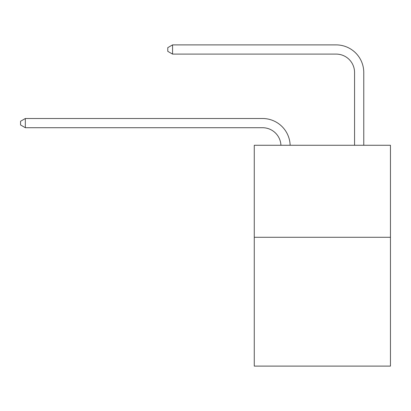 <?xml version="1.0" encoding="UTF-8"?>
<svg xmlns="http://www.w3.org/2000/svg" width="411" height="411" viewBox="0 0 411 411"><rect width="100%" height="100%" fill="white"/><g stroke="black" fill="none" stroke-linecap="round" stroke-linejoin="round"><path stroke-width="0.62" d="M390.45 237.281L390.45 366.103L254.27 366.103L254.27 145.268L390.45 145.268L390.45 237.281L254.27 237.281M262.547 127.713A18.403 18.403 178.8 0 1 280.934 145.268A18.403 18.403 0 0 0 262.547 127.713L25.333 127.713L20.55 124.949L20.55 121.271L25.333 118.507L262.547 118.507A27.604 27.604 -1.2 0 1 290.14 145.268M354.565 145.268L354.565 72.5A18.403 18.403 0 0 0 336.162 54.098L172.558 54.098L167.775 51.339L167.775 47.655L172.558 44.897L336.162 44.897A27.604 27.604 0 0 1 363.766 72.5L363.766 145.268M354.565 72.5A18.403 18.403 0 0 0 336.162 54.098A18.403 18.403 0 0 1 354.565 72.5A18.403 18.403 0 0 0 336.162 54.098A18.403 18.403 0 0 1 354.565 72.5A18.403 18.403 0 0 0 336.162 54.098A18.403 18.403 0 0 1 354.565 72.5A18.403 18.403 0 0 0 336.162 54.098A18.403 18.403 0 0 1 354.565 72.5A18.403 18.403 0 0 0 336.162 54.098A18.403 18.403 0 0 1 354.565 72.5A18.403 18.403 0 0 0 336.162 54.098A18.403 18.403 0 0 1 354.565 72.5A18.403 18.403 0 0 0 336.162 54.098A18.403 18.403 0 0 1 354.565 72.5A18.403 18.403 0 0 0 336.162 54.098A18.403 18.403 0 0 1 354.565 72.5A18.403 18.403 0 0 0 336.162 54.098A18.403 18.403 0 0 1 354.565 72.5A18.403 18.403 0 0 0 336.162 54.098M172.558 54.098L172.558 44.897L336.162 44.897M25.333 127.713L25.333 118.507L262.547 118.507"/></g></svg>
